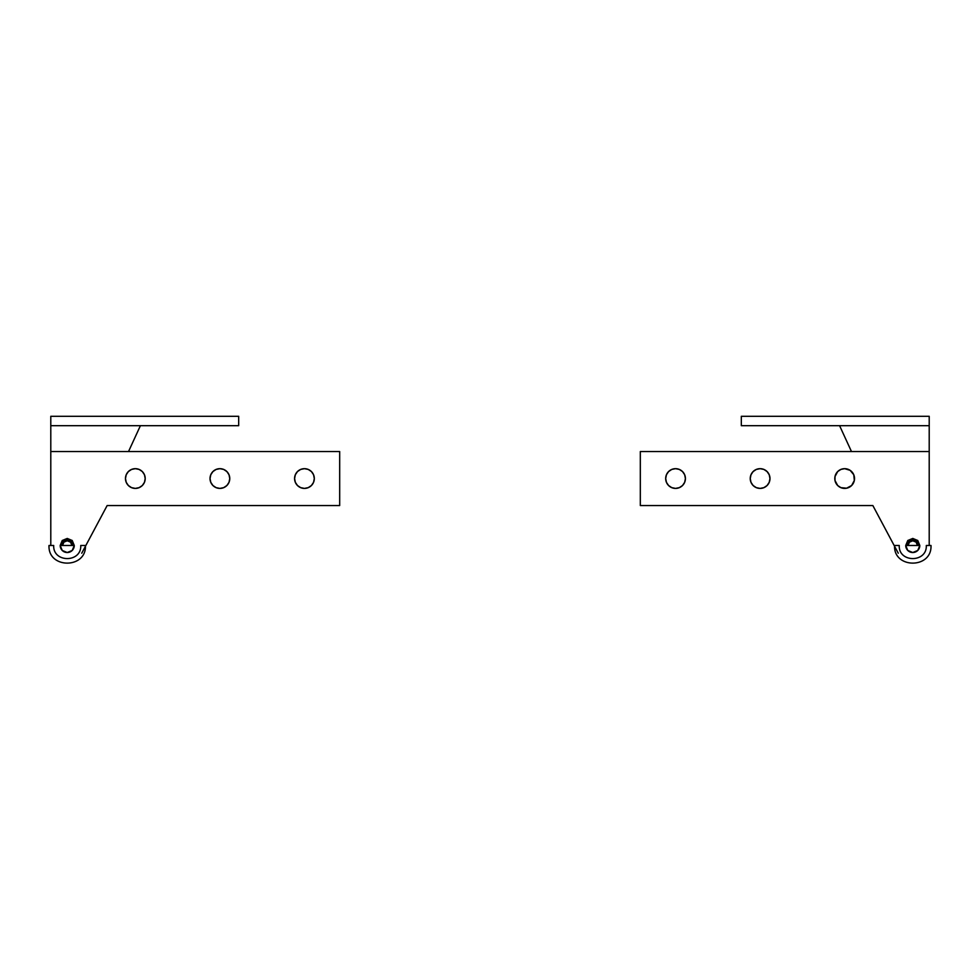 <?xml version="1.0" encoding="UTF-8"?>
<svg xmlns="http://www.w3.org/2000/svg" width="980" height="980" viewBox="0 0 980 980"><rect width="100%" height="100%" fill="white"/><g stroke="black" fill="none" stroke-linecap="round" stroke-linejoin="round"><path stroke-width="1.47" d="M128.527 451.535L140.41 425.688L128.527 451.535M50.789 425.688L50.789 545.48L50.789 425.688L238.679 425.688L238.679 416.304L50.789 416.304L50.789 425.688L238.679 425.688L238.679 416.304L50.789 416.304L50.789 425.688M67.228 545.48L60.184 545.48A7.044 7.044 0 0 0 67.228 552.524A7.044 7.044 0 0 0 74.272 545.48L62.524 545.48L63.908 542.161L67.228 540.776L70.548 542.161L71.92 545.48A4.692 4.692 0 0 0 67.228 540.776A4.692 4.692 0 0 0 62.524 545.48M60.184 545.48L62.242 550.466L67.228 552.524L72.214 550.466L74.272 545.48L72.214 540.495L67.228 538.437L62.242 540.495L60.184 545.48M80.752 545.48C81.597 562.937 52.859 562.937 53.692 545.48L49 545.48C47.873 568.988 86.583 568.988 85.456 545.48L80.752 545.48M126.224 482.319L125.477 478.546L126.224 474.761L128.368 471.564L131.565 469.432L135.338 468.673L139.111 469.432L142.321 471.564L144.452 474.761L145.199 478.546L144.452 482.319L142.321 485.517L139.111 487.648L135.338 488.408L131.565 487.648L128.368 485.517L126.224 482.319A9.861 9.861 0 0 0 135.338 488.408A9.861 9.861 0 0 1 125.477 478.546A9.861 9.861 0 0 1 135.338 468.673A9.861 9.861 0 0 0 126.224 482.307M219.9 488.408A9.861 9.861 0 0 1 210.026 478.546A9.861 9.861 0 0 1 219.9 468.673A9.861 9.861 0 0 0 210.786 482.319A9.861 9.861 0 0 0 219.9 488.408L216.114 487.648L212.917 485.517L210.786 482.319L210.026 478.546L210.786 474.761L212.917 471.564L216.114 469.432L219.9 468.673L223.673 469.432L226.87 471.564L229.014 474.761L229.761 478.546L229.014 482.319L226.87 485.517L223.673 487.648L219.9 488.408A9.861 9.861 0 0 0 229.761 478.546A9.861 9.861 0 0 0 219.9 468.673A9.861 9.861 0 0 1 229.761 478.546A9.861 9.861 0 0 1 219.9 488.408M304.449 488.408A9.861 9.861 0 0 1 294.588 478.546A9.861 9.861 0 0 1 304.449 468.673A9.861 9.861 0 0 0 295.335 482.319A9.861 9.861 0 0 0 304.449 488.408L300.676 487.648L297.479 485.517L295.335 482.319L294.588 478.546L295.335 474.761L297.479 471.564L300.676 469.432L304.449 468.673L308.222 469.432L311.42 471.564L313.563 474.761L314.31 478.546L313.563 482.319L311.42 485.517L308.222 487.648L304.449 488.408A9.861 9.861 0 0 0 314.31 478.546A9.861 9.861 0 0 0 304.449 468.673A9.861 9.861 0 0 1 314.31 478.546A9.861 9.861 0 0 1 304.449 488.408M61.36 545.48A5.868 5.868 0 0 1 67.228 539.613L71.381 541.327L73.096 545.48A5.868 5.868 0 0 0 67.228 539.613L63.075 541.327L61.36 545.48M81.732 553.222L107.151 505.545L339.68 505.545L339.68 451.535L50.789 451.535L339.68 451.535L339.68 505.545L107.151 505.545L81.732 553.222M145.016 476.611A9.861 9.861 0 0 0 135.338 468.673A9.861 9.861 0 0 1 145.199 478.546A9.861 9.861 0 0 1 135.338 488.408A9.861 9.861 0 0 0 145.016 480.47M912.772 545.48L905.728 545.48A7.044 7.044 0 0 0 912.772 552.524A7.044 7.044 0 0 0 919.816 545.48L908.08 545.48L909.452 542.161L912.772 540.776L916.092 542.161L917.476 545.48A4.692 4.692 0 0 0 912.772 540.776A4.692 4.692 0 0 0 908.08 545.48M905.728 545.48L907.786 550.466L912.772 552.524L917.758 550.466L919.816 545.48L917.758 540.495L912.772 538.437L907.786 540.495L905.728 545.48M926.308 545.48C927.141 562.937 898.403 562.937 899.248 545.48L894.544 545.48C893.417 568.988 932.127 568.988 931 545.48L926.308 545.48M929.212 545.48L929.212 451.535L640.32 451.535L929.212 451.535L929.212 416.304L741.321 416.304L741.321 425.688L741.321 416.304L929.212 416.304L929.212 545.48L929.212 425.688L741.321 425.688L929.212 425.688M839.591 425.688L851.473 451.535L839.591 425.688M668.568 471.576A9.861 9.861 0 0 0 675.551 488.408A9.861 9.861 0 0 1 665.689 478.546A9.861 9.861 0 0 1 675.551 468.673A9.861 9.861 0 0 0 668.581 471.564L666.437 474.761L665.689 478.546L666.437 482.319L668.581 485.517L671.778 487.648L675.551 488.408L679.324 487.648L682.521 485.517L684.665 482.319L685.412 478.546L684.665 474.761L682.521 471.564L679.324 469.432L675.551 468.673L671.778 469.432L668.581 471.564M760.1 488.408A9.861 9.861 0 0 1 750.239 478.546A9.861 9.861 0 0 1 760.1 468.673A9.861 9.861 0 0 0 750.239 478.534A9.861 9.861 0 0 0 760.1 488.408L763.886 487.648L767.083 485.517L769.214 482.319L769.974 478.546L769.214 474.761L767.083 471.564L763.886 469.432L760.1 468.673L756.327 469.432L753.13 471.564L750.986 474.761L750.239 478.546L750.986 482.319L753.13 485.517L756.327 487.648L760.1 488.408A9.861 9.861 0 0 0 767.083 471.564A9.861 9.861 0 0 0 760.1 468.673A9.861 9.861 0 0 1 769.974 478.546A9.861 9.861 0 0 1 760.1 488.408M853.776 482.307A9.861 9.861 0 0 0 844.662 468.673A9.861 9.861 0 0 1 854.523 478.546A9.861 9.861 0 0 1 844.662 488.408A9.861 9.861 0 0 1 834.801 478.546A9.861 9.861 0 0 1 844.662 468.673A9.861 9.861 0 0 0 834.985 476.611L834.985 480.47A9.861 9.861 0 0 0 840.877 487.648L846.585 488.212L851.632 485.517L854.34 480.47L853.776 474.761L850.138 470.339L844.662 468.673L840.889 469.432L837.68 471.564L834.985 476.611M906.904 545.48A5.868 5.868 0 0 1 912.772 539.613L908.619 541.327L906.904 545.48M640.32 505.545L872.849 505.545L898.268 553.222L872.849 505.545L640.32 505.545L640.32 451.535L640.32 505.545M834.985 480.47L837.68 485.517L840.889 487.648M918.64 545.48L916.925 541.327L912.772 539.613A5.868 5.868 0 0 1 918.64 545.48M844.662 488.408A9.861 9.861 0 0 0 853.776 482.319M675.551 468.673A9.861 9.861 0 0 1 685.412 478.546A9.861 9.861 0 0 1 675.551 488.408A9.861 9.861 0 0 0 679.324 469.432A9.861 9.861 0 0 0 675.551 468.673"/></g></svg>
